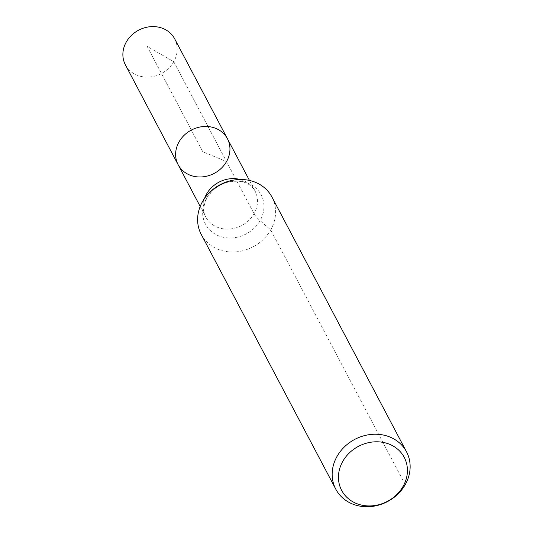 <?xml version="1.0" encoding="UTF-8"?>
<svg xmlns="http://www.w3.org/2000/svg" width="533" height="533" viewBox="0 0 533 533"><rect width="100%" height="100%" fill="white"/><g stroke="black" fill="none" stroke-linecap="round" stroke-linejoin="round"><path stroke-width="0.4" stroke-dasharray="2.67 2" d="M227.424 138.713A27.863 24.485 -27.8 0 1 214.226 173.378A27.863 24.485 -27.8 0 1 178.149 164.737M271.97 197.07A39.995 35.151 -27.8 0 1 253.022 246.826A39.995 35.151 -27.8 0 1 201.241 234.427M174.677 38.836A27.863 24.485 -27.8 0 1 173.771 61.715A27.863 24.485 -27.8 0 1 149.04 77.052A27.863 24.485 -27.8 0 1 125.402 64.866M405.22 484.65L270.671 229.91L260.077 220.622A26.663 7.475 -150.4 0 1 254.061 213.733L173.771 61.715L147.141 46.371L202.787 151.725L226.525 161.592L173.771 61.715L147.141 46.371L202.787 151.725L226.525 161.592M206.524 198.356A31.434 27.623 -27.8 0 1 259.598 192.333A31.434 27.623 -27.8 0 1 233.78 237.778A31.434 27.623 -27.8 0 1 206.524 198.356M240.203 179.488A27.863 24.485 -27.8 0 1 254.967 190.854A27.863 24.485 -27.8 0 1 241.762 225.519A27.863 24.485 -27.8 0 1 205.691 216.878A27.863 24.485 -27.8 0 1 204.625 198.276M200.188 206.464L205.691 216.878C202.78 211.854 203.24 205.471 207.064 197.723L212.074 191.194C216.971 186.383 222.794 183.239 229.543 181.766L237.418 181.127C243.428 181.673 249.291 182.499 254.967 190.854L249.464 180.434"/><path stroke-width="0.8" d="M179.055 141.858A27.863 24.485 -27.8 0 1 203.786 126.521A27.863 24.485 -27.8 0 1 227.424 138.713A27.863 24.485 -27.8 0 1 214.226 173.378A27.863 24.485 -27.8 0 1 178.149 164.737A27.863 24.485 -27.8 0 1 179.055 141.858A27.863 24.485 -27.8 0 1 203.786 126.521A27.863 24.485 -27.8 0 1 227.424 138.713L174.677 38.836A27.863 24.485 -27.8 0 0 151.032 26.65A27.863 24.485 -27.8 0 0 126.301 41.98A27.863 24.485 -27.8 0 0 125.402 64.866L178.149 164.737A27.863 24.485 -27.8 0 1 179.055 141.858M342.799 461.331A35.378 31.087 -27.8 0 1 402.528 454.556A35.378 31.087 -27.8 0 1 373.473 505.697A35.378 31.087 -27.8 0 1 342.799 461.331M337.083 456.321A39.995 35.151 -27.8 0 1 372.58 434.315A39.995 35.151 -27.8 0 1 406.519 451.811A39.995 35.151 -27.8 0 1 387.564 501.566A39.995 35.151 -27.8 0 1 335.783 489.167A39.995 35.151 -27.8 0 1 337.083 456.321M335.783 489.167L201.241 234.427A39.995 35.151 -27.8 0 1 202.533 201.581A39.995 35.151 -27.8 0 1 238.031 179.574A39.995 35.151 -27.8 0 1 271.97 197.07L406.519 451.811M405.22 484.65L403.068 486.389M204.625 198.276A27.863 24.485 -27.8 0 1 206.597 193.999A27.863 24.485 -27.8 0 1 240.203 179.488M249.464 180.434L227.424 138.713M200.188 206.464L178.149 164.737"/></g></svg>
